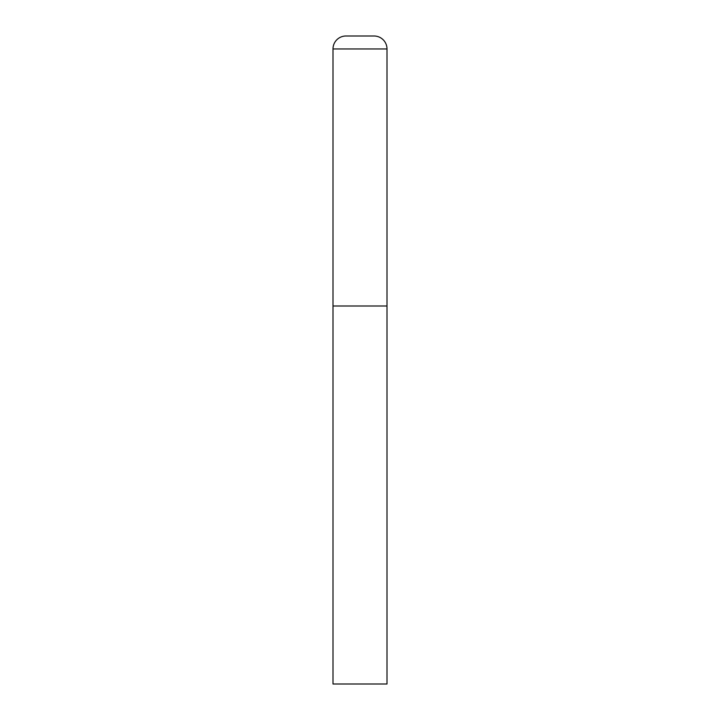 <?xml version="1.0" encoding="UTF-8"?>
<svg xmlns="http://www.w3.org/2000/svg" width="720" height="720" viewBox="0 0 720 720"><rect width="100%" height="100%" fill="white"/><g stroke="black" fill="none" stroke-linecap="round" stroke-linejoin="round"><path stroke-width="1.08" d="M333 48.96L333 684L387 684L387 306L333 306L387 306L387 48.96A12.96 12.96 0 0 0 374.04 36L345.96 36A12.96 12.96 0 0 0 333 48.96L387 48.96"/></g></svg>
